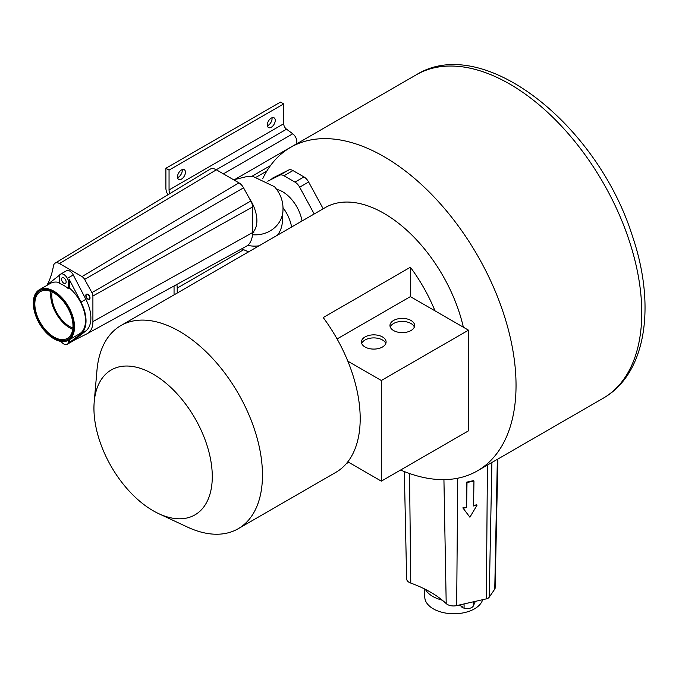<?xml version="1.0" encoding="UTF-8"?>
<svg xmlns="http://www.w3.org/2000/svg" width="679" height="679" viewBox="0 0 679 679"><rect width="100%" height="100%" fill="white"/><g stroke="black" fill="none" stroke-linecap="round" stroke-linejoin="round"><path stroke-width="1.02" d="M348.675 462.297L346.298 463.672M158.759 513.68A83.678 48.311 -120 0 0 212.281 476.573A83.678 48.311 -120 0 0 155.932 375.801A83.678 48.311 -120 0 0 94.211 401.892A83.678 48.311 -120 0 0 93.94 408.257A83.678 48.311 -120 0 0 158.759 513.68L187.438 527.065A117.297 67.722 -120 0 0 238.168 528.746L335.901 472.321A117.297 67.722 -120 0 0 347.826 461.805A117.297 67.722 -120 0 0 360.193 418.629A117.297 67.722 -120 0 0 347.826 361.152A117.297 67.722 -120 0 0 323.212 317.551L410.379 267.229L410.379 296.621L337.081 338.948M238.168 528.746A117.297 67.722 -120 0 0 262.467 475.054A117.297 67.722 -120 0 0 211.262 357.01A117.297 67.722 -120 0 0 120.879 325.581A117.297 67.722 -120 0 0 96.961 370.361L94.211 401.892M347.826 461.805L381.326 481.148L468.493 430.826L468.493 330.172L434.993 310.829A117.297 67.722 -120 0 0 410.379 267.229M463.35 327.202A117.297 67.722 -120 0 0 325.326 207.545L120.879 325.581M400.602 470.021A186.776 107.834 -120 0 0 477.354 470.886A186.776 107.834 -120 0 0 477.354 255.211A186.776 107.834 -120 0 0 290.578 147.377A186.776 107.834 -120 0 0 262.705 178.704M323.187 208.784L308.631 181.997A8.963 5.177 -120 0 0 303.954 176.922L292.963 170.573A8.963 5.177 -120 0 0 288.634 170.047L272.449 178.17A29.884 17.255 -120 0 0 271.931 178.45L272.449 178.17M457.697 478.22L456.687 605.609L486.359 598.861L487.42 465.073M497.877 459.038L495.118 588.082A5.067 2.928 180 0 1 494.762 589.126L489.211 597.214A5.067 2.928 180 0 1 486.359 598.861M456.687 605.609A8.615 4.974 180 0 1 446.205 603.597A109.438 63.181 180 0 0 410.778 583.1A8.785 5.067 180 0 1 406.628 578.856L404.336 471.566M473.959 481.004L473.687 480.596L466.736 482.132L466.32 507.103L462.849 507.867L469.893 517.211L477.023 505.21L473.543 505.982L473.959 481.004L467.008 482.54L466.592 507.51L463.12 508.282M477.023 505.21L476.743 504.803L473.552 505.507M295.993 144.254L296.129 144.084A6.722 3.879 -120 0 0 292.759 133.788L286.538 129.188A4.668 2.699 60 0 1 283.695 123.765L283.695 103.921L280.52 102.088L165.888 168.273L165.888 188.125A9.15 5.288 -120 0 0 167.934 194.763M174.053 285.978A10.457 6.035 60 0 1 174.053 286.249L174.053 294.881M182.193 169.606A5.602 3.234 -60 0 1 182.261 170.412A5.602 3.234 -60 0 1 177.575 177.609M267.382 125.759A5.602 3.234 120 0 0 272.075 118.562A5.602 3.234 120 0 0 272.007 117.756M283.695 103.921L169.054 170.106L165.888 168.273M170.149 193.413A4.668 2.699 60 0 1 169.054 189.95L169.054 170.106M177.508 176.812A5.602 3.234 -60 0 1 179.952 171.176A5.602 3.234 -60 0 1 184.272 169.674A5.602 3.234 -60 0 1 185.435 172.237A5.602 3.234 -60 0 1 182.99 177.881A5.602 3.234 -60 0 1 178.67 179.375A5.602 3.234 -60 0 1 177.508 176.812M275.241 120.387A5.602 3.234 120 0 0 274.078 117.823A5.602 3.234 120 0 0 269.758 119.326A5.602 3.234 120 0 0 267.314 124.961A5.602 3.234 120 0 0 268.477 127.525A5.602 3.234 120 0 0 272.797 126.031A5.602 3.234 120 0 0 275.241 120.387M177.219 293.056L177.219 288.091A14.938 8.623 -120 0 0 176.812 284.459M314.199 213.97L299.651 187.183A8.963 5.177 -120 0 0 294.975 182.099L283.983 175.759A8.963 5.177 -120 0 0 279.655 175.233L267.764 181.2M276.735 189.399A28.017 16.177 60 0 1 302.019 221.006M55.101 263.163L210.04 169.232A12.511 7.223 -120 0 1 216.372 169.809L238.915 182.829L82.015 276.574L59.472 263.554A8.64 4.991 -120 0 0 55.101 263.163A8.64 4.991 -120 0 0 53.454 265.888A109.412 63.164 -120 0 1 46.859 285.409M245.84 246.545A29.884 17.255 -120 0 0 246.171 246.367A29.884 17.255 -120 0 0 252.546 232.583L92.904 321.591L92.904 296.002A5.093 2.937 -120 0 0 91.928 292.607L84.646 279.409A5.093 2.937 -120 0 0 82.015 276.574M238.915 182.829A8.963 5.177 -120 0 1 243.549 187.82L250.831 201.009A8.963 5.177 -120 0 1 252.546 207.002L252.546 232.583M73.595 340.502L87.073 333.737A26.014 15.014 -120 0 0 87.353 333.584A26.014 15.014 -120 0 0 92.904 321.591M72.899 328.076A25.403 14.666 60 0 1 69.75 326.582A25.403 14.666 60 0 1 52.071 292.004M86.063 295.704A2.614 1.511 -120 0 0 87.209 298.336A2.614 1.511 -120 0 0 89.221 299.032A2.614 1.511 -120 0 0 89.764 297.835A2.614 1.511 -120 0 0 88.618 295.204A2.614 1.511 -120 0 0 86.606 294.508A2.614 1.511 -120 0 0 86.063 295.704M434.993 310.829L410.379 296.621M347.826 361.152L381.326 380.503L381.326 481.148M468.493 330.172L381.326 380.503M365.047 347.003A12.324 7.121 0 0 0 378.483 348.548A12.324 7.121 0 0 0 386.096 341.97A12.324 7.121 0 0 0 382.481 336.937A12.324 7.121 180 0 0 369.045 335.401A12.324 7.121 180 0 0 361.44 341.97A12.324 7.121 180 0 0 365.047 347.003M393.574 330.537A12.324 7.121 0 0 0 407.01 332.082A12.324 7.121 0 0 0 414.623 325.504A12.324 7.121 0 0 0 411.007 320.471A12.324 7.121 0 0 0 397.571 318.926A12.324 7.121 0 0 0 389.967 325.504A12.324 7.121 0 0 0 393.574 330.537M361.729 343.498A12.324 7.121 180 0 1 370.301 338.193A12.324 7.121 180 0 1 382.481 339.992A12.324 7.121 180 0 1 385.808 343.498M414.334 327.032A12.324 7.121 0 0 0 411.007 323.518A12.324 7.121 0 0 0 398.828 321.719A12.324 7.121 0 0 0 390.255 327.032M90.027 297.988A2.988 1.723 60 0 1 89.407 299.354A2.988 1.723 60 0 1 87.107 298.556A2.988 1.723 60 0 1 85.8 295.552A2.988 1.723 60 0 1 86.42 294.185A2.988 1.723 60 0 1 88.72 294.983A2.988 1.723 60 0 1 90.027 297.988M72.729 341.062A6.501 3.751 -120 0 0 73.001 340.934A6.501 3.751 -120 0 0 73.256 340.765L85.851 330.945A29.884 17.255 -120 0 0 85.851 299.32L73.256 274.953A6.501 3.751 -120 0 0 66.508 270.743L60.584 274.163A6.501 3.751 -120 0 0 60.338 274.333L59.345 275.105L59.345 283.44A29.138 16.822 60 0 1 68.324 288.626L69.385 288.015A29.138 16.822 60 0 1 84.68 313.426A29.138 16.822 60 0 1 79.46 333.881L68.477 340.221A29.138 16.822 -120 0 0 71.966 313.953A29.138 16.822 -120 0 0 49.414 289.178A29.138 16.822 -120 0 0 39.34 289.755A29.138 16.822 -120 0 0 34.12 310.21A29.138 16.822 -120 0 0 49.414 335.613A29.138 16.822 -120 0 0 68.477 340.221M50.917 291.503A26.982 15.575 -120 0 0 69.75 327.864A26.982 15.575 -120 0 0 72.746 329.323M63.834 283.236A3.251 1.876 60 0 1 61.713 280.376A3.251 1.876 60 0 1 62.213 277.77A3.251 1.876 60 0 1 63.834 277.932A3.251 1.876 60 0 1 65.965 280.792A3.251 1.876 60 0 1 65.464 283.398A3.251 1.876 60 0 1 63.834 283.236M68.324 340.306L68.324 343.404L80.988 333.745A29.884 17.255 -120 0 0 80.988 302.121L69.385 279.68L69.385 288.015M61.127 341.435A6.501 3.751 -120 0 0 67.085 344.346A6.501 3.751 -120 0 0 67.34 344.177L68.324 343.404M73.256 274.953L67.34 278.373L68.324 280.291L68.324 288.626M67.34 278.373A6.501 3.751 -120 0 0 60.584 274.163M69.385 339.695L69.385 342.793M59.345 275.318L48.803 283.542A29.884 17.255 -120 0 0 47.004 285.324M39.34 289.755L50.322 283.415A29.138 16.822 60 0 1 59.345 282.532M68.324 280.291L69.385 279.68M53.904 337.022A26.982 15.575 -120 0 0 67.399 338.354A26.982 15.575 -120 0 0 71.533 316.737A26.982 15.575 -120 0 0 53.904 292.963A26.982 15.575 -120 0 0 40.417 291.622A26.982 15.575 -120 0 0 36.284 313.24A26.982 15.575 -120 0 0 53.904 337.022M53.904 292.055A28.085 16.211 60 0 1 72.254 316.804A28.085 16.211 60 0 1 67.951 339.313A28.085 16.211 60 0 1 53.904 337.921A28.085 16.211 60 0 1 35.563 313.172A28.085 16.211 60 0 1 39.866 290.663A28.085 16.211 60 0 1 53.904 292.055M461.117 606.024L462.17 607.569L462.17 606.355L458.452 605.21M475.351 601.365L473.288 606.067A6.501 3.751 180 0 1 464.08 608.163L462.17 607.569M439.831 598.267L439.831 599.464A29.884 17.255 180 0 1 425.368 589.347M439.831 599.464L442.36 600.244M482.65 599.701A29.138 16.822 180 0 1 458.427 613.553A29.138 16.822 180 0 1 424.774 596.934L424.774 589.049M477.354 470.886L603.088 398.293A186.776 107.834 -120 0 0 603.088 182.626A186.776 107.834 -120 0 0 416.312 74.783L290.578 147.377M446.205 603.597L443.93 479.629M410.778 583.1L409.53 473.509M494.762 589.126L497.351 459.335M489.211 597.214L491.902 462.484M283.695 123.765L169.054 189.95M286.538 129.188L216.27 169.75M292.759 133.788L223.374 173.849M296.129 144.084L235.257 179.222M270.488 165.591L251.68 176.455M266.83 171.057L256.569 176.981M243.523 249.813L177.219 288.091M308.631 181.997L299.651 187.183M291.588 227.024A28.017 16.177 -120 0 0 282.982 207.655M277.507 235.155A28.017 25.53 3.2 0 0 282.311 222.16L282.939 210.88A28.017 25.53 3.2 0 1 252.461 234.722M247.691 245.34A28.017 25.53 3.2 0 0 259.055 245.806M252.546 232.464A28.017 16.177 -120 0 0 249.456 198.523M216.372 169.809L59.472 263.554M243.549 187.82L84.646 279.409M250.831 201.009L91.928 292.607M252.546 207.002L92.904 296.002M288.634 170.047L279.655 175.233M292.963 170.573L283.983 175.759M303.954 176.922L294.975 182.099M85.851 330.945L80.988 333.745M85.851 299.32L80.988 302.121M73.256 340.765L67.34 344.177M464.08 603.928L464.08 608.163M473.288 601.832L473.288 606.067M603.088 398.293C646.561 373.671 656.16 305.211 632.259 235.596C597.512 125.055 483.236 33.093 416.312 74.783M248.539 251.875L241.724 248.811M233.695 179.808L246.681 176.599L253.131 176.54L274.503 186.7C280.699 193.863 283.508 201.926 282.939 210.88M252.546 232.702L254.09 231.997M87.353 333.584L246.171 246.367M73.001 340.934L67.085 344.346"/></g></svg>
